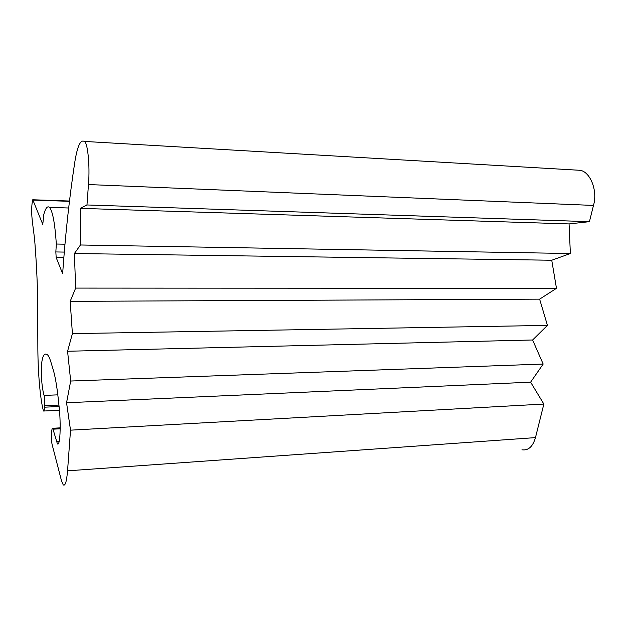 <?xml version="1.0" encoding="UTF-8"?>
<svg xmlns="http://www.w3.org/2000/svg" width="626" height="626" viewBox="0 0 626 626"><rect width="100%" height="100%" fill="white"/><g stroke="black" fill="none" stroke-linecap="round" stroke-linejoin="round"><path stroke-width="0.94" d="M69.447 201.329L32.912 200.07L42.779 224.382L43.828 214.303C45.596 208.012 47.474 205.704 49.446 207.394C52.592 210.821 54.892 223.028 56.34 244.023L55.839 251.949L56.176 257.536L62.639 273.703C65.331 234.891 69.376 197.746 74.776 162.267C77.319 146.351 80.457 139.395 84.197 141.413L579.441 170.264C589.481 170.702 598.12 189.772 593.487 205.43L589.434 221.674L569.065 223.92L570.364 253.522L551.741 260.236L556.475 288.336L539.628 299.15L547.437 325.395L532.609 339.988L543.172 364.058L530.621 382.173L543.853 404.06L535.473 437.613C532.812 446.667 528.313 450.728 521.967 449.789M32.912 200.07L32.732 199.764C29.594 214.319 34.242 228.811 35.189 247.27C36.347 262.075 37.161 278.429 37.646 296.325L37.857 349.519C38.053 373.73 40.197 398.152 43.171 409.928L43.577 411.032C44.023 411.337 44.352 410.053 44.563 407.182L44.649 405.718L58.914 405.077M84.197 141.413C87.468 141.374 90.144 164.794 88.462 184.553L86.975 204.96L80.316 208.356L80.449 244.977L74.4 253.53L75.652 288.093L70.182 301.356L72.405 333.635L67.577 351.249L70.683 381.031L66.552 402.753L70.519 430.164L67.553 470.83C66.622 481.746 65.174 486.402 63.195 484.806L61.458 480.619L52.107 444.483C51.512 441.674 51.324 438.09 51.543 433.724L51.637 432.206C51.864 429.225 52.232 427.918 52.733 428.27L57.428 443.936C60.745 446.283 60.769 418.692 58.93 405.202C57.389 389.114 55.471 377.259 53.187 369.63L50.886 362.008C49.798 358.424 48.672 356.022 47.513 354.809C45.479 353.573 43.288 352.868 41.825 361.985C40.432 374.997 42.333 389.74 44.07 395.413C44.657 397.776 44.853 401.203 44.649 405.718M571.17 169.787L579.441 170.264M56.34 244.023L64.987 244.179M80.316 208.356L569.065 223.92M589.434 221.674L86.975 204.96M80.449 244.977L570.364 253.522M74.4 253.53L551.741 260.236M75.652 288.093L556.475 288.336M70.182 301.356L539.628 299.15M72.405 333.635L547.437 325.395M67.577 351.249L532.609 339.988M70.683 381.031L543.172 364.058M66.552 402.753L530.621 382.173M70.519 430.164L543.853 404.06M44.07 395.413L57.835 394.849M63.852 257.638L56.176 257.536M88.462 184.553L593.487 205.43M67.553 470.83L535.473 437.613M59.196 441.565L56.489 441.729M55.839 251.949L64.306 252.075M60.284 428.794L53.124 429.178M59.047 406.517L44.563 407.182M32.732 199.764L69.478 201.032M68.664 208.004L49.446 207.394M57.428 443.936L58.32 443.881M59.368 410.28L43.875 411.016M60.292 427.855L52.733 428.27"/></g></svg>
